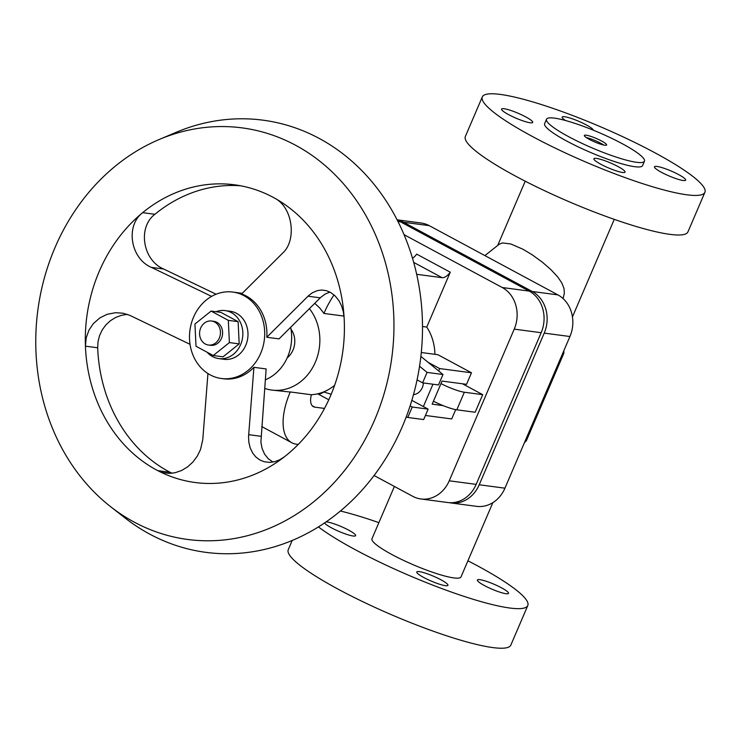 <?xml version="1.0" encoding="UTF-8"?>
<svg xmlns="http://www.w3.org/2000/svg" width="742" height="742" viewBox="0 0 742 742"><rect width="100%" height="100%" fill="white"/><g stroke="black" fill="none" stroke-linecap="round" stroke-linejoin="round"><path stroke-width="1.11" d="M484.897 255.6L499.301 244.174L502.492 242.94L510.765 243.96L522.897 249.21L532.097 254.729L542.346 262.167L551.009 269.717L557.696 276.924L561.759 282.841L563.976 288.406L564.347 293.192L563.104 298.59M568.558 136.639A53.276 8.412 -156.8 0 1 546.52 119.221A53.276 8.412 -156.8 0 1 622.417 143.781A53.276 8.412 -156.8 0 1 644.455 161.2A53.276 8.412 -156.8 0 1 568.558 136.639M546.52 119.221L544.637 123.617A53.276 8.412 23.2 0 0 566.675 141.036A53.276 8.412 23.2 0 0 642.572 165.596L644.455 161.2M586.338 137.585A12.113 1.911 -156.8 0 1 600.668 143.215A12.113 1.911 -156.8 0 1 603.7 145.033M601.604 141.017A12.113 1.911 -156.8 0 1 606.622 144.978A12.113 1.911 -156.8 0 1 589.371 139.403A12.113 1.911 -156.8 0 1 584.362 135.443A12.113 1.911 -156.8 0 1 601.604 141.017M492.846 502.64L461.014 576.914A48.434 7.643 -156.8 0 1 392.017 554.589A48.434 7.643 -156.8 0 1 371.974 538.748L394.392 486.455M292.218 540.426L288.248 549.692A121.085 19.116 23.2 0 0 364.007 602.281A121.085 19.116 23.2 0 0 492.799 647.581A121.085 19.116 23.2 0 0 510.839 645.095L527.794 605.528A121.085 19.116 -156.8 0 1 509.754 608.013A121.085 19.116 -156.8 0 1 318.392 526.894M324.551 522.897A16.955 2.68 23.2 0 0 336.534 530.344A16.955 2.68 23.2 0 0 353.099 536.002A16.955 2.68 23.2 0 0 355.622 535.65A16.955 2.68 23.2 0 0 345.011 528.295A16.955 2.68 23.2 0 0 326.981 521.951A16.955 2.68 23.2 0 0 326.063 521.867M445.423 585.679A16.955 2.68 23.2 0 0 447.945 585.336A16.955 2.68 23.2 0 0 437.335 577.972A16.955 2.68 23.2 0 0 419.304 571.628A16.955 2.68 23.2 0 0 416.781 571.98A16.955 2.68 23.2 0 0 427.392 579.335A16.955 2.68 23.2 0 0 445.423 585.679M506.007 593.711A16.955 2.68 23.2 0 0 508.53 593.359A16.955 2.68 23.2 0 0 497.928 586.004A16.955 2.68 23.2 0 0 479.898 579.66A16.955 2.68 23.2 0 0 477.375 580.003A16.955 2.68 23.2 0 0 487.976 587.367A16.955 2.68 23.2 0 0 506.007 593.711M686.869 194.794A121.085 19.116 23.2 0 0 704.9 192.308A121.085 19.116 23.2 0 0 629.133 139.719A121.085 19.116 23.2 0 0 500.34 94.419A121.085 19.116 23.2 0 0 482.309 96.905A121.085 19.116 23.2 0 0 558.077 149.494A121.085 19.116 23.2 0 0 686.869 194.794M482.309 96.905L465.355 136.472A121.085 19.116 23.2 0 0 541.113 189.062A121.085 19.116 23.2 0 0 669.905 234.351A121.085 19.116 23.2 0 0 687.945 231.875L704.9 192.308M504.096 108.722A16.955 2.68 23.2 0 0 501.564 109.074A16.955 2.68 23.2 0 0 512.175 116.438A16.955 2.68 23.2 0 0 530.205 122.773A16.955 2.68 23.2 0 0 532.728 122.43A16.955 2.68 23.2 0 0 522.127 115.066A16.955 2.68 23.2 0 0 504.096 108.722M593.35 130.193A16.955 2.68 23.2 0 0 582.006 122.764A16.955 2.68 23.2 0 0 564.681 116.754A16.955 2.68 23.2 0 0 562.158 117.106A16.955 2.68 23.2 0 0 565.525 120.51M622.529 172.459A16.955 2.68 23.2 0 0 625.052 172.107A16.955 2.68 23.2 0 0 614.45 164.743A16.955 2.68 23.2 0 0 596.42 158.408A16.955 2.68 23.2 0 0 593.888 158.751A16.955 2.68 23.2 0 0 604.498 166.115A16.955 2.68 23.2 0 0 622.529 172.459M657.004 166.44A16.955 2.68 23.2 0 0 654.481 166.783A16.955 2.68 23.2 0 0 665.082 174.147A16.955 2.68 23.2 0 0 683.113 180.492A16.955 2.68 23.2 0 0 685.645 180.139A16.955 2.68 23.2 0 0 675.034 172.775A16.955 2.68 23.2 0 0 657.004 166.44M449.318 502.677A31.479 27.083 -82.5 0 0 450.839 502.937A31.479 27.083 -82.5 0 0 479.221 484.767L544.229 333.112A31.479 27.083 -82.5 0 0 532.227 291.485L403.527 222.238A31.479 27.083 -82.5 0 0 397.165 219.901M450.839 502.937L476.549 506.341A31.479 27.083 -82.5 0 0 504.931 488.18L569.93 336.516A31.479 27.083 -82.5 0 0 557.928 294.899L429.228 225.642A31.479 27.083 -82.5 0 0 421.122 223.008L397.128 219.827M524.575 442.334A4.842 4.164 -82.5 0 0 526.699 439.96L563.438 354.231A4.842 4.164 -82.5 0 0 563.772 350.901M340.374 510.997A121.085 19.116 -156.8 0 1 378.884 522.646M467.914 560.804A121.085 19.116 -156.8 0 1 527.794 605.528M374.061 475.511L412.738 496.324A31.479 27.083 -82.5 0 0 420.853 498.958L447.778 502.529A31.479 27.083 -82.5 0 0 476.16 484.368L541.168 332.704A31.479 27.083 -82.5 0 0 529.167 291.087L400.467 221.83A31.479 27.083 -82.5 0 0 397.452 220.467M420.853 498.958A31.479 27.083 -82.5 0 0 449.235 480.797L514.234 329.133A31.479 27.083 -82.5 0 0 502.232 287.516L404.065 234.685M412.543 258.327A12.113 5.871 -61.7 0 0 416.689 254.135L450.264 272.203L426.752 327.064L422.513 326.508M434.923 354.324A48.434 41.663 -82.5 0 0 426.752 327.064M462.489 383.79L482.708 394.67L475.168 412.255L456.812 409.816A19.375 3.061 23.2 0 1 433.439 401.199M264.801 388.437A48.434 41.663 -82.5 0 0 271.711 390.06L289.621 391.98A48.434 41.663 -82.5 0 0 290.28 391.952L290.15 392.258A53.276 25.831 118.3 0 0 291.829 442.751A53.276 25.831 118.3 0 0 296.346 444.189L298.247 444.439M287.228 357.792A19.375 16.667 -82.5 0 0 291.012 329.216M271.711 390.06A48.434 41.663 -82.5 0 0 314.729 363.571A48.434 41.663 -82.5 0 0 309.451 308.718M265.441 379.746A43.593 37.499 -82.5 0 0 290.697 327.463M274.623 198.133A150.144 129.164 -82.5 0 0 234.593 184.814A150.144 129.164 -82.5 0 0 142.65 212.666A150.144 129.164 -82.5 0 0 85.432 346.162A150.144 129.164 -82.5 0 0 157.814 470.66A150.144 129.164 -82.5 0 0 284.529 456.701A150.144 129.164 -82.5 0 0 344.121 317.669A150.144 129.164 -82.5 0 0 274.623 198.133C293.053 207.445 296.735 240.436 282.841 252.911L241.623 293.953A43.593 37.499 -82.5 0 1 246.251 296.012A43.593 37.499 -82.5 0 1 266.795 337.258L279.038 338.881L320.859 297.245L325.413 293.906L330.023 292.125M210.144 374.849A43.593 37.499 -82.5 0 0 221.376 378.503A43.593 37.499 -82.5 0 0 262.918 346.931A43.593 37.499 -82.5 0 0 244.062 295.724A43.593 37.499 -82.5 0 0 232.83 292.07A43.593 37.499 -82.5 0 0 191.288 323.642A43.593 37.499 -82.5 0 0 210.144 374.849M221.376 378.503L223.565 378.791A43.593 37.499 -82.5 0 0 253.912 367.318L266.146 368.941L260.887 442.111L262.084 448.465L264.532 454.067L268.122 458.63L272.991 462.062M284.529 456.701L279.808 459.734L274.828 461.654L269.8 462.396L264.161 461.737L259.737 459.901L255.888 457.007L252.734 453.158L250.119 447.704L248.858 442.353L248.551 436.63L253.912 367.318M207.936 373.551L202.77 439.728L200.507 449.569L197.326 456.08L192.966 461.951L187.643 466.848L181.567 470.521L175.038 472.747L169.352 473.387L162.915 472.608L157.814 470.66L170.057 472.283A150.144 129.164 -82.5 0 1 97.675 347.785L98.037 341.58L99.576 335.542L102.229 329.902L105.911 324.875L110.419 320.702L115.641 317.474L121.308 315.35L127.29 314.348M295.613 145.265A207.575 178.562 -82.5 0 0 159.159 139.515A207.575 178.562 -82.5 0 0 37.842 310.202A207.575 178.562 -82.5 0 0 110.512 506.601A207.575 178.562 -82.5 0 0 134.117 522.062A207.575 178.562 -82.5 0 0 374.738 419.694A207.575 178.562 -82.5 0 0 295.613 145.265M110.512 506.601L124.879 517.851A217.953 187.494 -82.5 0 0 149.661 534.082A217.953 187.494 -82.5 0 0 402.322 426.594A217.953 187.494 -82.5 0 0 319.236 138.439A217.953 187.494 -82.5 0 0 175.965 132.391L159.159 139.515M240.686 185.797A150.144 129.164 -82.5 0 0 154.893 214.29C137.344 227.562 142.891 260.349 163.648 269.012L216.098 294.231M97.675 347.785L85.432 346.162L86.174 337.916L88.984 330.097L93.316 323.651L99.864 317.882L107.136 314.311L115.539 312.697L123.061 313.226L129.767 315.322L190.035 344.325M154.893 214.29L142.65 212.666C125.11 225.939 130.648 258.726 151.414 267.389L163.648 269.012M211.618 296.383L151.414 267.389M266.795 337.258L308.616 295.622L312.503 292.673L317.455 290.586L321.898 290.039L326.35 290.669L330.635 292.469L335.198 295.975L339.048 300.853L341.58 305.917L343.296 311.594L344.121 317.669M172.098 473.229L170.057 472.283M225.141 310.601L230.289 311.278A24.217 20.832 97.5 0 1 236.522 313.31A24.217 20.832 97.5 0 1 247.003 341.756A24.217 20.832 97.5 0 1 223.926 359.295L218.779 358.609A24.217 20.832 -82.5 0 0 241.864 341.07A24.217 20.832 -82.5 0 0 231.383 312.623A24.217 20.832 -82.5 0 0 225.141 310.601A24.217 20.832 -82.5 0 0 215.996 311.742M207.046 352.19A24.217 20.832 -82.5 0 0 212.546 356.587A24.217 20.832 -82.5 0 0 218.779 358.609M211.09 311.083L220.884 312.382L238.117 321.657L239.193 343.88L223.045 356.828L213.251 355.529L229.399 342.581L228.323 320.358L211.09 311.083L194.942 324.031L196.018 346.254L213.251 355.529M208.428 345.03L210.58 345.308A12.113 10.416 -82.5 0 0 222.118 336.543A12.113 10.416 -82.5 0 0 216.877 322.316A12.113 10.416 -82.5 0 0 213.761 321.305L211.609 321.017A12.113 10.416 -82.5 0 0 200.071 329.791A12.113 10.416 -82.5 0 0 205.302 344.01A12.113 10.416 -82.5 0 0 208.428 345.03A12.113 10.416 -82.5 0 0 219.966 336.256A12.113 10.416 -82.5 0 0 214.726 322.028A12.113 10.416 -82.5 0 0 211.609 321.017M229.399 342.581L239.193 343.88M228.323 320.358L238.117 321.657M323.8 392.008A16.955 8.218 -61.7 0 1 317.966 393.946L317.418 393.872M290.28 391.952L311.083 394.716A48.434 41.663 -82.5 0 0 334.642 385.274M311.408 394.698A16.955 8.218 118.3 0 0 313.374 406.69A16.955 8.218 118.3 0 0 314.812 407.145L324.504 408.425M440.98 383.614A19.375 3.061 23.2 0 0 464.344 392.23L482.708 394.67M450.264 272.203A12.113 5.871 -61.7 0 1 442.102 277.675L416.689 274.308M334.039 294.899A53.276 25.831 118.3 0 0 324.059 313.133L323.929 313.439A48.434 41.663 -82.5 0 0 323.531 312.846L319.681 307.939L314.784 303.348M344 316.101L323.929 313.439M323.595 391.943L331.201 394.252M406.199 416.985L407.757 417.458L412.227 407.015L410.113 405.874M417.069 379.867L422.597 382.835L427.067 372.401L419.555 366.242M422.597 382.835L438.503 384.95L442.983 374.506L420.872 356.401M427.067 372.401L442.983 374.506M407.757 417.458L423.673 419.564L428.143 409.13L411.838 400.355M412.227 407.015L428.143 409.13M413.48 394.651A12.113 10.416 -82.5 0 0 423.413 382.946M443.113 405.614L432.169 404.158L442.065 381.082L466.542 384.328L471.485 372.79L439.663 368.57L438.643 370.954M432.957 384.217L423.376 406.56M439.663 368.57L428.208 362.402M471.485 372.79L437.919 354.722L421.289 352.515M425.426 415.464L451.702 418.942L455.69 409.64M429.228 225.642L403.527 222.238M479.221 484.767L504.931 488.18M569.93 336.516L544.229 333.112M532.227 291.485L557.928 294.899M526.699 439.96L525.661 439.82M562.399 354.101L563.438 354.231M502.232 287.516L529.167 291.087M541.168 332.704L514.234 329.133M400.467 221.83L397.972 221.496M449.235 480.797L476.16 484.368M289.621 391.98L290.15 392.258M260.906 436.296L248.672 434.673M308.013 296.216L320.256 297.839M314.812 407.145L312.197 405.735M317.966 393.946L328.789 399.771M464.344 392.23L456.812 409.816M442.102 277.675L413.711 262.399M324.059 313.133L323.531 312.846M572.453 316.908L614.265 219.354M261.731 426.548L291.829 442.751M497.687 245.454L525.225 181.196M232.83 292.07L242.272 293.322"/></g></svg>
